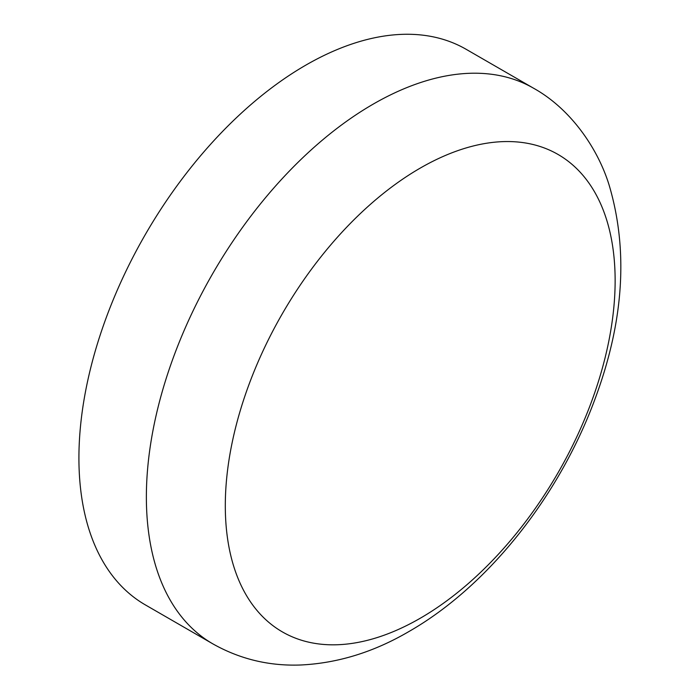 <?xml version="1.0" encoding="UTF-8"?>
<svg xmlns="http://www.w3.org/2000/svg" width="700" height="700" viewBox="0 0 700 700"><rect width="100%" height="100%" fill="white"/><g stroke="black" fill="none" stroke-linecap="round" stroke-linejoin="round"><path stroke-width="1.05" d="M420.219 618.258A275.651 159.145 120 0 0 615.134 280.656A275.651 159.145 120 0 0 420.219 168.114A275.651 159.145 120 0 0 225.304 505.724A275.651 159.145 120 0 0 420.219 618.258M533.584 88.235L466.13 49.289A320.784 185.202 120 0 0 305.743 65.179A320.784 185.202 120 0 0 96.18 347.856A320.784 185.202 120 0 0 145.355 604.896L212.809 643.843C239.89 659.111 269.168 666.164 300.632 665C337.759 663.224 373.879 652.059 408.975 631.505C489.659 585.322 561.295 493.202 596.435 395.106C623.98 319.331 628.197 249.305 609.105 185.028C597.817 148.391 570.684 108.824 533.584 88.235A320.784 185.202 120 0 0 373.196 104.125A320.784 185.202 120 0 0 163.634 386.803A320.784 185.202 120 0 0 212.809 643.843"/></g></svg>
